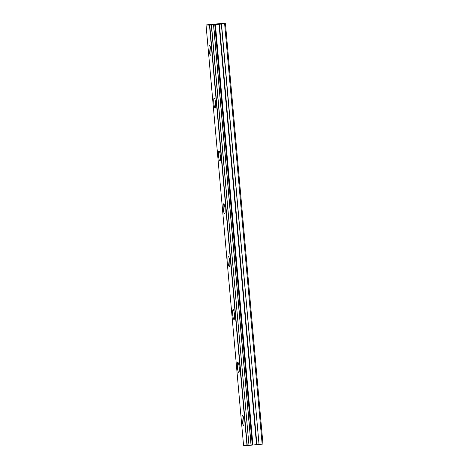 <?xml version="1.0" encoding="UTF-8"?>
<svg xmlns="http://www.w3.org/2000/svg" width="469" height="469" viewBox="0 0 469 469"><rect width="100%" height="100%" fill="white"/><g stroke="black" fill="none" stroke-linecap="round" stroke-linejoin="round"><path stroke-width="0.7" d="M210.892 50.259A5.059 0.885 -95.4 0 0 209.526 45.176A5.059 0.885 -95.4 0 0 209.104 50.165A5.059 0.885 -95.4 0 0 210.47 55.248A5.059 0.885 -95.4 0 0 210.892 50.259M243.921 420.33A5.059 0.885 -95.4 0 0 242.555 415.247A5.059 0.885 -95.4 0 0 242.133 420.236A5.059 0.885 -95.4 0 0 243.499 425.319A5.059 0.885 -95.4 0 0 243.921 420.33M239.202 367.462A5.059 0.885 -95.4 0 0 237.836 362.379A5.059 0.885 -95.4 0 0 237.414 367.368A5.059 0.885 -95.4 0 0 238.78 372.45A5.059 0.885 -95.4 0 0 239.202 367.462M234.482 314.593A5.059 0.885 -95.4 0 0 233.116 309.517A5.059 0.885 -95.4 0 0 232.694 314.5A5.059 0.885 -95.4 0 0 234.06 319.582A5.059 0.885 -95.4 0 0 234.482 314.593M229.769 261.731A5.059 0.885 -95.4 0 0 228.397 256.649A5.059 0.885 -95.4 0 0 227.975 261.632A5.059 0.885 -95.4 0 0 229.347 266.714A5.059 0.885 -95.4 0 0 229.769 261.731M225.05 208.863A5.059 0.885 -95.4 0 0 223.684 203.781A5.059 0.885 -95.4 0 0 223.262 208.764A5.059 0.885 -95.4 0 0 224.628 213.846A5.059 0.885 -95.4 0 0 225.05 208.863M220.33 155.995A5.059 0.885 -95.4 0 0 218.964 150.912A5.059 0.885 -95.4 0 0 218.542 155.896A5.059 0.885 -95.4 0 0 219.908 160.978A5.059 0.885 -95.4 0 0 220.33 155.995M215.611 103.127A5.059 0.885 -95.4 0 0 214.245 98.044A5.059 0.885 -95.4 0 0 213.823 103.033A5.059 0.885 -95.4 0 0 215.189 108.116A5.059 0.885 -95.4 0 0 215.611 103.127M213.518 24.793L251.044 445.216L213.641 24.775L209.467 25.127L246.987 445.55L243.552 445.362L206.038 24.945L209.467 25.127M251.161 445.198L252.404 445.046L214.878 24.628L213.641 24.775L251.161 445.198M225.448 23.649L262.968 444.067L259.035 444.465L221.515 24.042L225.448 23.649L221.778 23.45L206.032 24.945L243.552 445.362M214.878 24.628L221.327 24.06L259.035 444.465M258.847 444.477L252.404 445.046M251.038 445.216L248.986 445.403L211.466 24.986M211.296 24.998L248.986 445.403M248.816 445.421L246.987 445.55M252.926 444.987L215.406 24.564M224.633 23.749L262.153 444.172M252.603 445.022L215.083 24.599M247.245 445.532L209.725 25.109M214.755 24.64L252.275 445.063M219.011 24.23L256.537 444.647M256.912 444.618L219.386 24.195"/></g></svg>
